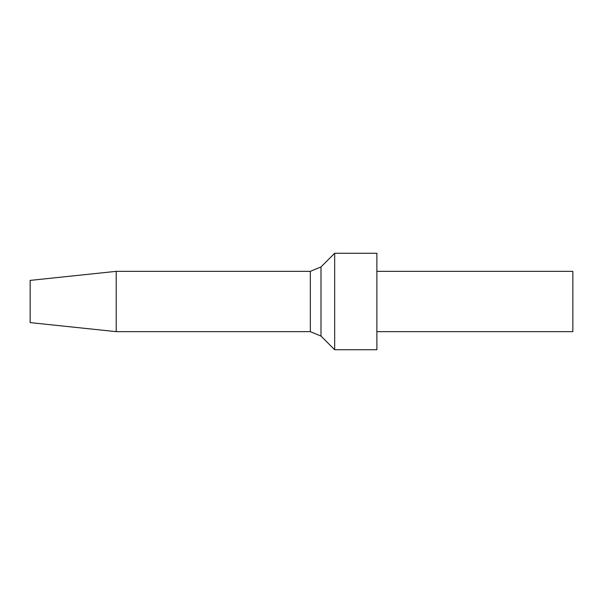 <?xml version="1.0" encoding="UTF-8"?>
<svg xmlns="http://www.w3.org/2000/svg" width="603" height="603" viewBox="0 0 603 603"><rect width="100%" height="100%" fill="white"/><g stroke="black" fill="none" stroke-linecap="round" stroke-linejoin="round"><path stroke-width="0.9" d="M376.875 331.65L572.85 331.65L572.85 271.35L376.875 271.35M376.875 349.74L376.875 253.26L334.665 253.26L334.665 349.74L376.875 349.74M116.206 331.65L116.206 271.35L30.15 280.395L30.15 322.605L116.206 331.65L310.334 331.65L320.992 336.067L320.992 266.933L334.665 253.26M320.992 336.067L334.665 349.74M310.334 331.65L310.334 271.35L320.992 266.933M116.206 271.35L310.334 271.35"/></g></svg>
